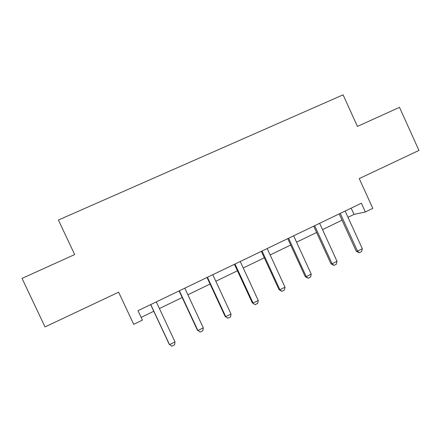 <?xml version="1.0" encoding="UTF-8"?>
<svg xmlns="http://www.w3.org/2000/svg" width="441" height="441" viewBox="0 0 441 441"><rect width="100%" height="100%" fill="white"/><g stroke="black" fill="none" stroke-linecap="round" stroke-linejoin="round"><path stroke-width="0.66" d="M399.502 107.345L418.95 150.425L359.255 178.599L372.805 208.384L365.368 211.989L361.377 203.218L138 310.696L142.415 320.116L133.706 324.339L118.623 292.185L45.021 326.93L22.05 278.398L74.661 254.556L58.416 220.026L343.092 94.843L357.425 126.413L399.502 107.345M347.999 217.303L354.007 214.398L365.368 211.989M141.142 317.393L153.777 311.274M159.422 308.546L182.194 297.526M187.888 294.77L210.081 284.037M215.825 281.259L237.451 270.791M243.239 267.99L264.319 257.792M270.151 254.97L290.702 245.025M296.572 242.186L316.61 232.49M322.52 229.629L342.056 220.18M351.152 208.135L354.007 214.398M345.138 211.03L362.337 248.724L361.609 251.585L359.195 252.787L357.508 251.127L356.223 251.205L339.184 213.896M362.337 248.724L357.508 251.127L340.265 213.372M359.195 252.787L356.223 251.205M319.62 223.306L337.023 261.315L336.334 264.181L333.881 265.405L332.106 263.762L330.943 263.779L313.705 226.156M337.023 261.315L332.106 263.762L314.665 225.693M333.881 265.405L330.943 263.779M293.645 235.808L311.252 274.137L310.602 277.009L308.105 278.254L306.241 276.634L305.205 276.579L287.764 238.636M311.252 274.137L306.241 276.634L288.59 238.239M308.105 278.254L305.205 276.579M267.185 248.537L285.007 287.196L284.395 290.068L281.854 291.336L279.903 289.737L278.999 289.61L261.348 251.348M285.007 287.196L279.903 289.737L262.042 251.012M281.854 291.336L278.999 289.61M240.24 261.502L258.272 300.497L257.709 303.369L255.119 304.659L252.307 302.884L234.441 264.291M258.272 300.497L253.073 303.083L234.998 264.021M255.119 304.659L252.307 302.884M212.788 274.71L231.04 314.047L230.527 316.919L227.887 318.237L225.114 316.406L207.033 277.477M231.04 314.047L225.742 316.677L207.446 277.279M227.887 318.237L225.114 316.406M184.812 288.171L203.295 327.85L202.827 330.722L200.137 332.062L197.414 330.182L179.112 290.911M203.295 327.85L197.899 330.535L179.371 290.784M156.307 301.887L175.022 341.913L174.603 344.79L171.863 346.157L169.19 344.223L150.657 304.604M175.022 341.913L169.52 344.653L150.761 304.555"/></g></svg>
